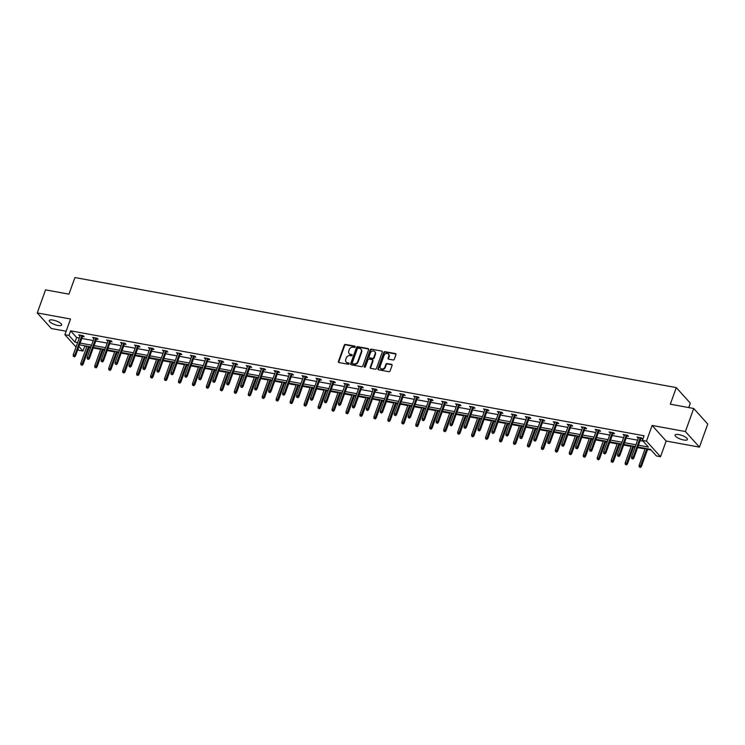 <?xml version="1.0" encoding="UTF-8"?>
<svg xmlns="http://www.w3.org/2000/svg" width="745" height="745" viewBox="0 0 745 745"><rect width="100%" height="100%" fill="white"/><g stroke="black" fill="none" stroke-linecap="round" stroke-linejoin="round"><path stroke-width="1.12" d="M355.188 346.9A0.708 0.587 -42 0 0 354.806 346.146L345.475 344.441A1.006 0.838 -42 0 0 344.264 345.186L338.398 361.483A1.006 0.838 -42 0 0 338.956 362.554L348.288 364.258A0.708 0.587 -42 0 0 348.744 362.992L347.533 362.768A3.222 2.691 -42 0 1 346.183 362.033A3.222 2.691 -42 0 1 345.764 359.36L346.257 358A3.222 2.691 -42 0 1 350.103 355.616L351.314 355.84A0.708 0.587 -42 0 0 351.77 354.573L350.56 354.35A3.222 2.691 -42 0 1 349.209 353.614A3.222 2.691 -42 0 1 348.8 350.942L349.284 349.582A3.222 2.691 -42 0 1 353.139 347.198L354.35 347.421A0.708 0.587 -42 0 0 355.188 346.9M355.225 346.583A0.708 0.587 -42 0 0 355.179 346.574L345.848 344.861A1.006 0.838 -42 0 0 344.646 345.606L338.779 361.902A1.006 0.838 -42 0 0 338.761 362.489M349.163 363.42A0.708 0.587 -42 0 0 349.116 363.411L347.533 362.768M352.189 355.002A0.708 0.587 -42 0 0 352.152 354.993L350.56 354.35M683.668 439.978A6.575 1.956 19.8 0 1 675.054 435.052A6.575 1.956 19.8 0 1 678.807 434.586A6.575 1.956 19.8 0 1 687.43 439.513A6.575 1.956 19.8 0 1 683.668 439.978M57.886 325.463A6.575 1.956 19.8 0 1 49.272 320.536A6.575 1.956 19.8 0 1 53.025 320.071A6.575 1.956 19.8 0 1 61.639 324.988A6.575 1.956 19.8 0 1 57.886 325.463M699.443 447.121L685.4 431.541L652.117 425.451L666.16 441.031L699.443 447.121L707.75 424.054L693.707 408.483L670.304 404.2L676.283 387.596L74.928 277.55L68.95 294.154L45.557 289.87L37.25 312.928L51.293 328.508L66.137 331.227M693.707 408.483L685.4 431.541M393.099 359.965A1.006 0.838 -42 0 0 394.31 359.22L395.949 354.648A1.006 0.838 -42 0 0 395.399 353.577L385.035 351.687A1.006 0.838 -42 0 0 383.833 352.432L377.966 368.728A1.006 0.838 -42 0 0 378.516 369.79L388.881 371.69A1.006 0.838 -42 0 0 390.082 370.945L392.075 365.423A1.006 0.838 -42 0 0 391.525 364.352L387.083 363.541A1.006 0.838 -42 0 0 385.882 364.286L384.895 367.024A2.701 2.244 -42 0 1 380.201 366.168L384.057 355.44A2.701 2.244 -42 0 1 388.76 356.296L388.117 358.084A1.006 0.838 -42 0 0 388.667 359.155L393.099 359.965M76.018 347.049L64.89 334.701L70.533 319.018L37.25 312.928M64.89 334.701L68.959 335.446L74.975 342.123L77.62 342.607M638.446 445.231L648.42 447.056L642.404 440.388L644.062 435.769L70.617 330.836L68.959 335.446M642.404 440.388L646.474 441.133L660.517 456.713L656.447 455.968L650.432 449.291L637.822 446.981M652.117 425.451L646.474 441.133M368.635 349.647A1.006 0.838 -42 0 0 368.086 348.576L357.721 346.686A1.006 0.838 -42 0 0 356.52 347.431L350.653 363.728A1.006 0.838 -42 0 0 351.202 364.789L361.567 366.689A1.006 0.838 -42 0 0 362.768 365.944L368.635 349.647M371.382 349.181L381.747 351.081A1.006 0.838 -42 0 1 382.297 352.143L376.43 368.44A1.006 0.838 -42 0 1 375.219 369.185L370.787 368.375A1.006 0.838 -42 0 1 370.237 367.313L372.612 360.701A1.006 0.838 -42 0 0 372.062 359.639L369.12 359.099A1.006 0.838 -42 0 0 367.918 359.844L365.441 366.726A0.708 0.587 -42 0 1 364.212 366.493L370.172 349.926A1.006 0.838 -42 0 1 371.382 349.181L381.747 351.081M688.743 407.571L690.326 403.175L676.283 387.596M83.962 345.624L86.737 346.788M89.242 347.254L90.732 347.524M93.237 347.98L100.696 349.349M103.201 349.805L104.682 350.076M107.196 350.532L114.656 351.901M117.161 352.357L118.641 352.627M121.156 353.093L128.615 354.452M131.12 354.909L132.601 355.188M135.106 355.644L142.565 357.004M145.079 357.47L146.56 357.74M149.065 358.196L156.525 359.565M159.039 360.021L160.52 360.291M163.025 360.748L170.484 362.117M172.989 362.573L174.479 362.843M176.984 363.309L184.443 364.668M186.948 365.134L188.429 365.404M190.944 365.86L198.403 367.229M200.908 367.685L202.389 367.956M204.903 368.412L212.362 369.781M214.867 370.237L216.348 370.507M218.853 370.973L226.312 372.332M228.827 372.789L230.307 373.068M232.812 373.524L240.272 374.884M242.786 375.35L244.267 375.62M246.772 376.076L254.231 377.445M256.736 377.901L258.226 378.171M260.731 378.628L268.191 379.997M270.696 380.453L272.186 380.723M274.691 381.189L282.15 382.548M284.655 383.014L286.136 383.284M288.65 383.74L296.11 385.109M298.615 385.565L300.095 385.836M302.61 386.292L310.069 387.661M312.574 388.117L314.055 388.387M316.56 388.853L324.019 390.212M326.534 390.669L328.014 390.948M330.519 391.404L337.979 392.764M340.484 393.23L341.974 393.5M344.479 393.956L351.938 395.325M354.443 395.781L355.933 396.051M358.438 396.508L365.897 397.877M368.403 398.333L369.883 398.603M372.398 399.069L379.857 400.428M382.362 400.894L383.843 401.164M386.357 401.62L393.816 402.989M396.321 403.445L397.802 403.716M400.307 404.172L407.766 405.541M410.281 405.997L411.762 406.267M414.267 406.733L421.726 408.092M424.24 408.549L425.721 408.828M428.226 409.284L435.685 410.644M438.19 411.11L439.68 411.38M442.185 411.836L449.645 413.205M452.15 413.661L453.64 413.931M456.145 414.388L463.604 415.757M466.109 416.213L467.59 416.483M470.104 416.949L477.564 418.308M480.069 418.774L481.549 419.044M484.054 419.5L491.523 420.869M494.028 421.325L495.509 421.596M498.014 422.052L505.473 423.421M507.988 423.877L509.468 424.147M511.973 424.613L519.433 425.972M521.938 426.429L523.428 426.708M525.933 427.164L533.392 428.524M535.897 428.99L537.387 429.26M539.892 429.716L547.351 431.085M549.857 431.541L551.337 431.811M553.852 432.268L561.311 433.637M563.816 434.093L565.297 434.363M567.811 434.829L575.27 436.188M577.775 436.654L579.256 436.924M581.761 437.38L589.221 438.749M591.735 439.205L593.216 439.476M595.721 439.932L603.18 441.301M605.694 441.757L607.175 442.027M609.68 442.493L617.139 443.852M619.644 444.309L621.134 444.588M623.639 445.044L631.099 446.413M633.604 446.87L635.094 447.14M637.599 447.596L645.058 448.965M647.563 449.421L651.139 450.073M84.669 346.416L83.002 351.025L78.933 350.28L77.927 349.163M666.16 441.031L660.517 456.713M78.905 346.472L83.002 351.025M635.308 446.525L623.863 444.43M621.349 443.973L609.904 441.878M607.399 441.413L595.944 439.317M593.439 438.861L581.985 436.766M579.48 436.309L568.025 434.214M565.52 433.748L554.075 431.653M551.561 431.197L540.116 429.101M537.601 428.645L526.156 426.55M523.651 426.093L512.197 423.989M509.692 423.533L498.237 421.437M495.732 420.981L484.278 418.886M481.773 418.429L470.319 416.334M467.813 415.868L456.368 413.773M453.854 413.317L442.409 411.221M439.895 410.765L428.45 408.67M425.944 408.204L414.49 406.109M411.985 405.653L400.531 403.557M398.026 403.101L386.571 401.006M384.066 400.549L372.621 398.454M370.107 397.988L358.662 395.893M356.147 395.437L344.702 393.341M342.197 392.885L330.743 390.79M328.238 390.324L316.783 388.229M314.278 387.772L302.824 385.677M300.319 385.221L288.864 383.126M286.359 382.669L274.914 380.574M272.4 380.108L260.955 378.013M258.45 377.557L246.995 375.461M244.49 375.005L233.036 372.91M230.531 372.444L219.077 370.349M216.572 369.892L205.117 367.797M202.612 367.341L191.167 365.246M188.653 364.789L177.208 362.694M174.693 362.228L163.248 360.133M160.743 359.677L149.289 357.581M146.784 357.125L135.329 355.03M132.824 354.564L121.37 352.469M118.865 352.012L107.41 349.917M104.905 349.461L93.46 347.366M90.946 346.909L79.501 344.814M80.125 343.063L91.579 345.159M94.084 345.615L105.539 347.71M108.044 348.166L119.498 350.262M122.003 350.727L133.448 352.823M135.963 353.279L147.408 355.374M149.922 355.831L161.367 357.926M163.872 358.392L175.326 360.487M177.832 360.943L189.286 363.038M191.791 363.495L203.245 365.59M205.75 366.046L217.205 368.142M219.71 368.607L231.155 370.703M233.669 371.159L245.114 373.254M247.629 373.711L259.074 375.806M261.579 376.272L273.033 378.367M275.538 378.823L286.993 380.919M289.498 381.375L300.952 383.47M303.457 383.926L314.902 386.022M317.417 386.487L328.862 388.583M331.376 389.039L342.821 391.134M345.326 391.591L356.781 393.686M359.286 394.152L370.74 396.247M373.245 396.703L384.699 398.798M387.204 399.255L398.659 401.35M401.164 401.806L412.609 403.902M415.123 404.367L426.568 406.463M429.083 406.919L440.528 409.014M443.033 409.471L454.487 411.566M456.992 412.032L468.447 414.127M470.952 414.583L482.406 416.678M484.911 417.135L496.356 419.23M498.871 419.686L510.316 421.782M512.83 422.247L524.275 424.343M526.78 424.799L538.235 426.894M540.74 427.351L552.194 429.446M554.699 429.912L566.153 432.007M568.659 432.463L580.113 434.558M582.618 435.015L594.063 437.11M596.577 437.566L608.022 439.671M610.528 440.127L621.982 442.223M624.487 442.679L635.941 444.774M70.617 330.836L76.633 337.504L79.277 337.988M81.792 338.454L93.237 340.549M95.751 341.005L107.196 343.1M109.701 343.557L121.156 345.652M123.661 346.108L135.115 348.204M137.62 348.669L149.075 350.765M151.58 351.221L163.025 353.316M165.539 353.773L176.984 355.868M179.498 356.334L190.944 358.429M193.449 358.885L204.903 360.98M207.408 361.437L218.862 363.532M221.367 363.988L232.822 366.084M235.327 366.549L246.781 368.645M249.286 369.101L260.731 371.196M263.246 371.653L274.691 373.748M277.205 374.214L288.65 376.309M291.155 376.765L302.61 378.86M305.115 379.317L316.569 381.412M319.074 381.868L330.529 383.964M333.034 384.429L344.479 386.525M346.993 386.981L358.438 389.076M360.953 389.533L372.398 391.628M374.903 392.094L386.357 394.189M388.862 394.645L400.316 396.74M402.822 397.197L414.276 399.292M416.781 399.748L428.235 401.853M430.74 402.309L442.185 404.405M444.7 404.861L456.145 406.956M458.65 407.413L470.104 409.508M472.609 409.974L484.064 412.069M486.569 412.525L498.023 414.62M500.528 415.077L511.983 417.172M514.488 417.638L525.933 419.733M528.447 420.189L539.892 422.285M542.407 422.741L553.852 424.836M556.357 425.293L567.811 427.388M570.316 427.853L581.771 429.949M584.276 430.405L595.73 432.5M598.235 432.957L609.689 435.052M612.194 435.518L623.639 437.613M626.154 438.069L637.599 440.165M640.104 440.621L643.112 441.17M76.633 337.504L74.975 342.123M638.325 438.153L637.012 437.036L641.492 437.855L642.441 438.907L640.83 438.609M624.366 435.592L623.062 434.475L627.532 435.294L628.482 436.346L626.871 436.058M610.406 433.041L609.103 431.923L613.573 432.743L614.523 433.795L612.921 433.497M596.447 430.489L595.143 429.371L599.613 430.191L600.563 431.243L598.961 430.945M582.497 427.937L581.184 426.82L585.654 427.63L586.604 428.682L585.002 428.394M568.537 425.376L567.224 424.259L571.704 425.078L572.654 426.131L571.043 425.842M554.578 422.825L553.265 421.707L557.744 422.527L558.694 423.579L557.083 423.281M540.619 420.273L539.315 419.156L543.785 419.975L544.735 421.027L543.124 420.729M526.659 417.712L525.355 416.595L529.825 417.414L530.775 418.466L529.173 418.178M512.7 415.161L511.396 414.043L515.866 414.863L516.816 415.915L515.214 415.617M498.75 412.609L497.436 411.491L501.907 412.311L502.856 413.363L501.255 413.065M484.79 410.057L483.477 408.93L487.956 409.75L488.897 410.802L487.295 410.514M470.831 407.496L469.518 406.379L473.997 407.198L474.947 408.251L473.336 407.962M456.871 404.945L455.558 403.827L460.038 404.647L460.987 405.699L459.376 405.401M442.912 402.393L441.608 401.276L446.078 402.095L447.028 403.147L445.417 402.849M428.952 399.832L427.649 398.715L432.119 399.534L433.069 400.587L431.467 400.298M414.993 397.281L413.689 396.163L418.159 396.983L419.109 398.035L417.507 397.737M401.043 394.729L399.73 393.611L404.2 394.431L405.15 395.483L403.548 395.185M387.083 392.177L385.77 391.05L390.25 391.87L391.2 392.922L389.588 392.634M373.124 389.616L371.811 388.499L376.29 389.318L377.24 390.371L375.629 390.082M359.165 387.065L357.861 385.947L362.331 386.767L363.281 387.819L361.67 387.521M345.205 384.513L343.901 383.396L348.371 384.215L349.321 385.267L347.719 384.969M331.246 381.952L329.942 380.835L334.412 381.654L335.362 382.707L333.76 382.418M317.296 379.401L315.982 378.283L320.452 379.103L321.402 380.155L319.801 379.857M303.336 376.849L302.023 375.731L306.502 376.551L307.443 377.603L305.841 377.305M289.377 374.297L288.064 373.171L292.543 373.99L293.493 375.042L291.882 374.754M275.417 371.736L274.104 370.619L278.583 371.438L279.533 372.491L277.922 372.202M261.458 369.185L260.154 368.067L264.624 368.887L265.574 369.939L263.963 369.641M247.498 366.633L246.195 365.516L250.665 366.335L251.614 367.387L250.013 367.089M233.539 364.072L232.235 362.955L236.705 363.774L237.655 364.827L236.053 364.538M219.589 361.521L218.276 360.403L222.746 361.223L223.696 362.275L222.094 361.977M205.629 358.969L204.316 357.851L208.796 358.671L209.745 359.723L208.134 359.425M191.67 356.417L190.357 355.291L194.836 356.11L195.786 357.162L194.175 356.874M177.71 353.856L176.407 352.739L180.877 353.558L181.827 354.611L180.216 354.322M163.751 351.305L162.447 350.187L166.917 351.007L167.867 352.059L166.265 351.761M149.792 348.753L148.488 347.636L152.958 348.446L153.908 349.507L152.306 349.209M135.841 346.192L134.528 345.075L138.998 345.894L139.948 346.947L138.346 346.658M121.882 343.641L120.569 342.523L125.048 343.343L125.989 344.395L124.387 344.097M107.923 341.089L106.61 339.971L111.089 340.791L112.039 341.843L110.428 341.545M93.963 338.537L92.65 337.411L97.129 338.23L98.079 339.282L96.468 338.994M80.004 335.976L78.7 334.859L83.17 335.678L84.12 336.731L82.509 336.442M79.65 335.911L79.939 335.092M93.6 338.463L93.898 337.643M107.559 341.024L107.857 340.195M121.519 343.575L121.817 342.747M135.478 346.127L135.776 345.308M149.438 348.688L149.736 347.859M163.397 351.24L163.686 350.411M177.347 353.791L177.645 352.972M191.307 356.343L191.605 355.523M205.266 358.904L205.564 358.075M219.226 361.455L219.524 360.636M233.185 364.007L233.483 363.188M247.144 366.568L247.442 365.739M261.104 369.12L261.393 368.291M275.054 371.671L275.352 370.852M289.013 374.223L289.311 373.403M302.973 376.784L303.271 375.955M316.932 379.335L317.23 378.516M330.892 381.887L331.19 381.067M344.851 384.448L345.14 383.619M358.801 387L359.099 386.171M372.761 389.551L373.059 388.732M386.72 392.112L387.018 391.283M400.68 394.664L400.978 393.835M414.639 397.215L414.937 396.396M428.599 399.767L428.897 398.947M442.549 402.328L442.847 401.499M456.508 404.88L456.806 404.051M470.467 407.431L470.765 406.612M484.427 409.992L484.725 409.163M498.386 412.544L498.684 411.715M512.346 415.095L512.644 414.276M526.305 417.647L526.594 416.828M540.255 420.208L540.553 419.379M554.215 422.76L554.513 421.931M568.174 425.311L568.472 424.492M582.134 427.872L582.432 427.043M596.093 430.424L596.391 429.595M610.053 432.975L610.351 432.156M624.003 435.527L624.301 434.708M637.962 438.088L638.26 437.259M349.414 353.81A3.222 2.691 -42 0 0 349.591 354.033A3.222 2.691 -42 0 0 350.942 354.769M346.378 362.228A3.222 2.691 -42 0 0 346.555 362.452A3.222 2.691 -42 0 0 347.915 363.188M368.654 349.06A1.006 0.838 -42 0 0 368.468 349.005L358.103 347.105A1.006 0.838 -42 0 0 356.902 347.85L351.035 364.147A1.006 0.838 -42 0 0 351.016 364.733M358.233 348.129A0.708 0.587 -42 0 0 357.386 348.651L352.236 362.955A0.708 0.587 -42 0 0 352.627 363.7L353.903 363.933A3.222 2.691 -42 0 0 357.749 361.548L361.269 351.77A3.222 2.691 -42 0 0 360.859 349.098A3.222 2.691 -42 0 0 359.509 348.362L358.233 348.129M361.036 349.321A3.222 2.691 -42 0 1 361.241 349.517A3.222 2.691 -42 0 1 361.651 352.199L358.131 361.977A3.222 2.691 -42 0 1 354.275 364.352L353.009 364.119M372.63 360.114A1.006 0.838 -42 0 1 372.994 361.12L370.619 367.732A1.006 0.838 -42 0 0 370.6 368.319M371.755 349.601A1.006 0.838 -42 0 0 370.554 350.346L364.594 366.922A0.708 0.587 -42 0 0 364.556 367.238M375.089 353.847A2.701 2.244 -42 0 0 370.386 352.981L369.026 356.762A1.006 0.838 -42 0 0 369.576 357.833L372.519 358.364A1.006 0.838 -42 0 0 373.72 357.619L375.089 353.847L375.461 354.266A2.701 2.244 -42 0 0 374.912 351.836M369.39 357.768A1.006 0.838 -42 0 0 369.958 358.252L369.576 357.833M375.461 354.266L374.102 358.047A1.006 0.838 -42 0 1 372.9 358.792L369.958 358.252M388.583 354.285A2.701 2.244 -42 0 1 389.141 356.715L388.49 358.503A1.006 0.838 -42 0 0 388.48 359.09M380.751 368.598A2.701 2.244 -42 0 0 385.277 367.443L384.895 367.024M392.094 364.836A1.006 0.838 -42 0 0 391.898 364.771L387.465 363.96A1.006 0.838 -42 0 0 386.264 364.705L385.277 367.443M395.967 354.061A1.006 0.838 -42 0 0 395.781 353.996L385.416 352.106A1.006 0.838 -42 0 0 384.215 352.851L378.348 369.147A1.006 0.838 -42 0 0 378.33 369.734M80.888 364.696L82.155 365.283L80.888 364.696L80.805 363.262L83.095 364.314L89.465 346.63M81.782 364.864L88.571 346.472M80.805 363.262L86.96 346.174M83.095 364.314L82.155 365.283M74.183 356.436L73.289 356.278L74.565 356.864L74.826 355.142L73.215 354.844L80.302 335.157M81.913 335.446L74.826 355.142L75.506 355.896L82.807 335.613M74.565 356.864L75.506 355.896M73.215 354.844L73.289 356.278M94.839 367.248L96.114 367.834L94.839 367.248L94.764 365.823L97.055 366.875L103.425 349.191M95.733 367.415L102.531 349.023M94.764 365.823L100.92 348.725M97.055 366.875L96.114 367.834M108.798 369.809L110.074 370.386L108.798 369.809L108.723 368.375L111.014 369.427L117.384 351.742M109.692 369.967L116.481 351.575M108.723 368.375L114.879 351.286M111.014 369.427L110.074 370.386M88.143 358.997L87.249 358.829L88.525 359.416L88.785 357.693L87.174 357.395L94.261 337.709M95.872 338.007L88.785 357.693L89.465 358.447L96.766 338.165M88.525 359.416L89.465 358.447M87.174 357.395L87.249 358.829M102.102 361.548L101.208 361.381L102.484 361.968L102.745 360.245L101.134 359.956L108.221 340.26M109.832 340.558L102.745 360.245L103.425 361.008L110.726 340.726M102.484 361.968L103.425 361.008M101.134 359.956L101.208 361.381M122.757 372.36L124.033 372.947L122.757 372.36L122.683 370.926L124.974 371.978L131.344 354.294M123.651 372.528L130.44 354.136M122.683 370.926L128.829 353.838M124.974 371.978L124.033 372.947M116.062 364.1L115.168 363.942L116.444 364.529L116.695 362.806L115.084 362.508L122.18 342.821M123.791 343.11L116.695 362.806L117.384 363.56L124.685 343.277M116.444 364.529L117.384 363.56M115.084 362.508L115.168 363.942M136.717 374.912L137.993 375.499L136.717 374.912L136.642 373.478L138.933 374.53L145.294 356.855M137.611 375.08L144.4 356.687M136.642 373.478L142.789 356.389M138.933 374.53L137.993 375.499M130.021 366.661L129.127 366.493L130.394 367.08L130.654 365.357L129.043 365.059L136.13 345.373M137.741 345.671L130.654 365.357L131.344 366.112L138.644 345.829M130.394 367.08L131.344 366.112M129.043 365.059L129.127 366.493M150.676 377.473L151.952 378.05L150.676 377.473L150.592 376.039L152.893 377.091L159.253 359.407M151.57 377.631L158.359 359.239M150.592 376.039L156.748 358.95M152.893 377.091L151.952 378.05M143.981 369.213L143.077 369.045L144.353 369.632L144.614 367.909L143.003 367.611L150.09 347.924M151.701 348.222L144.614 367.909L145.294 368.663L152.604 348.381M144.353 369.632L145.294 368.663M143.003 367.611L143.077 369.045M164.636 380.024L165.902 380.611L164.636 380.024L164.552 378.59L166.852 379.643L173.213 361.958M165.53 380.183L172.319 361.8M164.552 378.59L170.707 361.502M166.852 379.643L165.902 380.611M157.931 371.764L157.037 371.606L158.312 372.183L158.573 370.461L156.962 370.172L164.049 350.476M165.66 350.774L158.573 370.461L159.253 371.224L166.554 350.942M158.312 372.183L159.253 371.224M156.962 370.172L157.037 371.606M178.586 382.576L179.862 383.163L178.586 382.576L178.511 381.142L180.802 382.194L187.172 364.51M179.489 382.744L186.278 364.352M178.511 381.142L184.667 364.054M180.802 382.194L179.862 383.163M171.89 374.316L170.996 374.158L172.272 374.744L172.533 373.022L170.922 372.724L178.008 353.037M179.619 353.326L172.533 373.022L173.213 373.776L180.513 353.493M172.272 374.744L173.213 373.776M170.922 372.724L170.996 374.158M192.545 385.128L193.821 385.714L192.545 385.128L192.471 383.703L194.762 384.755L201.131 367.071M193.439 385.295L200.237 366.903M192.471 383.703L198.626 366.605M194.762 384.755L193.821 385.714M185.85 376.877L184.956 376.709L186.231 377.296L186.492 375.573L184.881 375.275L191.968 355.589M193.579 355.887L186.492 375.573L187.172 376.327L194.473 356.045M186.231 377.296L187.172 376.327M184.881 375.275L184.956 376.709M206.505 387.689L207.781 388.275L206.505 387.689L206.43 386.255L208.721 387.307L215.091 369.622M207.399 387.847L214.188 369.455M206.43 386.255L212.576 369.166M208.721 387.307L207.781 388.275M220.464 390.24L221.74 390.827L220.464 390.24L220.39 388.806L222.681 389.858L229.05 372.174M221.358 390.408L228.147 372.016M220.39 388.806L226.536 371.718M222.681 389.858L221.74 390.827M234.424 392.792L235.699 393.379L234.424 392.792L234.34 391.358L236.64 392.41L243 374.735M235.318 392.96L242.106 374.567M234.34 391.358L240.495 374.269M236.64 392.41L235.699 393.379M248.383 395.353L249.659 395.93L248.383 395.353L248.299 393.919L250.599 394.971L256.96 377.287M249.277 395.511L256.066 377.119M248.299 393.919L254.455 376.83M250.599 394.971L249.659 395.93M262.342 397.904L263.609 398.491L262.342 397.904L262.259 396.47L264.549 397.523L270.919 379.838M263.236 398.063L270.025 379.68M262.259 396.47L268.414 379.382M264.549 397.523L263.609 398.491M276.293 400.456L277.568 401.043L276.293 400.456L276.218 399.022L278.509 400.074L284.879 382.39M277.187 400.624L283.985 382.232M276.218 399.022L282.374 381.934M278.509 400.074L277.568 401.043M290.252 403.008L291.528 403.594L290.252 403.008L290.178 401.583L292.468 402.635L298.838 384.951M291.146 403.175L297.935 384.783M290.178 401.583L296.324 384.485M292.468 402.635L291.528 403.594M304.211 405.569L305.487 406.155L304.211 405.569L304.137 404.135L306.428 405.187L312.798 387.502M305.105 405.727L311.894 387.335M304.137 404.135L310.283 387.046M306.428 405.187L305.487 406.155M318.171 408.12L319.447 408.707L318.171 408.12L318.096 406.686L320.387 407.738L326.748 390.054M319.065 408.288L325.854 389.896M318.096 406.686L324.243 389.598M320.387 407.738L319.447 408.707M332.13 410.672L333.406 411.259L332.13 410.672L332.047 409.238L334.347 410.29L340.707 392.615M333.024 410.84L339.813 392.447M332.047 409.238L338.202 392.149M334.347 410.29L333.406 411.259M199.809 379.428L198.915 379.261L200.191 379.848L200.442 378.125L198.831 377.836L205.927 358.14M207.538 358.438L200.442 378.125L201.131 378.888L208.432 358.606M200.191 379.848L201.131 378.888M198.831 377.836L198.915 379.261M213.768 381.98L212.874 381.822L214.15 382.409L214.402 380.686L212.791 380.388L219.887 360.701M221.489 360.99L214.402 380.686L215.091 381.44L222.392 361.157M214.15 382.409L215.091 381.44M212.791 380.388L212.874 381.822M227.728 384.541L226.834 384.373L228.1 384.96L228.361 383.237L226.75 382.939L233.837 363.253M235.448 363.551L228.361 383.237L229.041 383.992L236.351 363.709M228.1 384.96L229.041 383.992M226.75 382.939L226.834 384.373M241.678 387.093L240.784 386.925L242.06 387.512L242.321 385.789L240.71 385.491L247.796 365.804M249.407 366.102L242.321 385.789L243 386.543L250.301 366.261M242.06 387.512L243 386.543M240.71 385.491L240.784 386.925M255.637 389.644L254.743 389.486L256.019 390.063L256.28 388.341L254.669 388.052L261.756 368.356M263.367 368.654L256.28 388.341L256.96 389.104L264.261 368.822M256.019 390.063L256.96 389.104M254.669 388.052L254.743 389.486M269.597 392.196L268.703 392.038L269.979 392.624L270.239 390.901L268.628 390.603L275.715 370.917M277.326 371.206L270.239 390.901L270.919 391.656L278.22 371.373M269.979 392.624L270.919 391.656M268.628 390.603L268.703 392.038M283.556 394.757L282.662 394.589L283.938 395.176L284.19 393.453L282.588 393.155L289.675 373.469M291.286 373.767L284.19 393.453L284.879 394.207L292.18 373.925M283.938 395.176L284.879 394.207M282.588 393.155L282.662 394.589M297.516 397.308L296.622 397.141L297.898 397.728L298.149 396.005L296.538 395.716L303.634 376.02M305.245 376.318L298.149 396.005L298.838 396.768L306.139 376.486M297.898 397.728L298.838 396.768M296.538 395.716L296.622 397.141M311.475 399.86L310.581 399.702L311.848 400.288L312.108 398.566L310.497 398.268L317.584 378.581M319.195 378.87L312.108 398.566L312.798 399.32L320.099 379.037M311.848 400.288L312.798 399.32M310.497 398.268L310.581 399.702M325.435 402.421L324.531 402.253L325.807 402.84L326.068 401.117L324.457 400.819L331.544 381.133M333.155 381.431L326.068 401.117L326.748 401.872L334.058 381.589M325.807 402.84L326.748 401.872M324.457 400.819L324.531 402.253M346.09 413.233L347.356 413.81L346.09 413.233L346.006 411.799L348.306 412.851L354.667 395.167M346.984 413.391L353.773 394.999M346.006 411.799L352.162 394.71M348.306 412.851L347.356 413.81M339.385 404.973L338.491 404.805L339.767 405.392L340.027 403.669L338.416 403.371L345.503 383.684M347.114 383.982L340.027 403.669L340.707 404.423L348.008 384.141M339.767 405.392L340.707 404.423M338.416 403.371L338.491 404.805M360.04 415.785L361.316 416.371L360.04 415.785L359.965 414.35L362.256 415.403L368.626 397.718M360.943 415.943L367.732 397.56M359.965 414.35L366.121 397.262M362.256 415.403L361.316 416.371M353.344 407.524L352.45 407.366L353.726 407.943L353.987 406.221L352.376 405.932L359.463 386.236M361.074 386.534L353.987 406.221L354.667 406.984L361.968 386.702M353.726 407.943L354.667 406.984M352.376 405.932L352.45 407.366M373.999 418.336L375.275 418.923L373.999 418.336L373.925 416.902L376.216 417.954L382.585 400.27M374.893 418.504L381.691 400.112M373.925 416.902L380.08 399.814M376.216 417.954L375.275 418.923M367.304 410.085L366.41 409.918L367.685 410.504L367.946 408.781L366.335 408.483L373.422 388.797M375.033 389.086L367.946 408.781L368.626 409.536L375.927 389.253M367.685 410.504L368.626 409.536M366.335 408.483L366.41 409.918M387.959 420.888L389.235 421.474L387.959 420.888L387.884 419.463L390.175 420.515L396.545 402.831M388.853 421.055L395.642 402.663M387.884 419.463L394.031 402.365M390.175 420.515L389.235 421.474M381.263 412.637L380.369 412.469L381.645 413.056L381.896 411.333L380.285 411.035L387.381 391.349M388.992 391.647L381.896 411.333L382.585 412.087L389.886 391.805M381.645 413.056L382.585 412.087M380.285 411.035L380.369 412.469M401.918 423.449L403.194 424.035L401.918 423.449L401.844 422.015L404.135 423.067L410.504 405.382M402.812 423.607L409.601 405.215M401.844 422.015L407.99 404.926M404.135 423.067L403.194 424.035M395.222 415.188L394.329 415.03L395.604 415.608L395.856 413.885L394.245 413.596L401.341 393.9M402.943 394.198L395.856 413.885L396.545 414.648L403.846 394.366M395.604 415.608L396.545 414.648M394.245 413.596L394.329 415.03M415.878 426L417.153 426.587L415.878 426L415.794 424.566L418.094 425.619L424.454 407.934M416.772 426.168L423.56 407.776M415.794 424.566L421.949 407.478M418.094 425.619L417.153 426.587M409.182 417.74L408.288 417.582L409.554 418.169L409.815 416.446L408.204 416.148L415.291 396.461M416.902 396.75L409.815 416.446L410.495 417.2L417.805 396.917M409.554 418.169L410.495 417.2M408.204 416.148L408.288 417.582M429.837 428.552L431.104 429.139L429.837 428.552L429.753 427.118L432.053 428.17L438.414 410.495M430.731 428.72L437.52 410.327M429.753 427.118L435.909 410.029M432.053 428.17L431.104 429.139M423.132 420.301L422.238 420.133L423.514 420.72L423.775 418.997L422.164 418.699L429.25 399.013M430.861 399.311L423.775 418.997L424.454 419.752L431.755 399.469M423.514 420.72L424.454 419.752M422.164 418.699L422.238 420.133M443.787 431.113L445.063 431.69L443.787 431.113L443.713 429.679L446.004 430.731L452.373 413.047M444.69 431.271L451.479 412.879M443.713 429.679L449.868 412.59M446.004 430.731L445.063 431.69M457.747 433.665L459.022 434.251L457.747 433.665L457.672 432.23L459.963 433.283L466.333 415.598M458.641 433.823L465.439 415.44M457.672 432.23L463.828 415.142M459.963 433.283L459.022 434.251M471.706 436.216L472.982 436.803L471.706 436.216L471.632 434.782L473.922 435.834L480.292 418.15M472.6 436.384L479.389 417.992M471.632 434.782L477.778 417.694M473.922 435.834L472.982 436.803M485.666 438.768L486.941 439.354L485.666 438.768L485.591 437.343L487.882 438.395L494.252 420.711M486.56 438.935L493.348 420.543M485.591 437.343L491.737 420.255M487.882 438.395L486.941 439.354M499.625 441.329L500.901 441.915L499.625 441.329L499.55 439.895L501.841 440.947L508.202 423.262M500.519 441.487L507.308 423.095M499.55 439.895L505.697 422.806M501.841 440.947L500.901 441.915M513.584 443.88L514.86 444.467L513.584 443.88L513.501 442.446L515.801 443.499L522.161 425.814M514.478 444.048L521.267 425.656M513.501 442.446L519.656 425.358M515.801 443.499L514.86 444.467M527.544 446.432L528.81 447.019L527.544 446.432L527.46 444.998L529.76 446.05L536.121 428.375M528.438 446.6L535.227 428.207M527.46 444.998L533.616 427.909M529.76 446.05L528.81 447.019M541.494 448.993L542.77 449.57L541.494 448.993L541.419 447.559L543.71 448.611L550.08 430.927M542.388 449.151L549.186 430.759M541.419 447.559L547.575 430.47M543.71 448.611L542.77 449.57M555.453 451.545L556.729 452.131L555.453 451.545L555.379 450.11L557.67 451.163L564.039 433.478M556.347 451.703L563.136 433.32M555.379 450.11L561.534 433.022M557.67 451.163L556.729 452.131M569.413 454.096L570.689 454.683L569.413 454.096L569.338 452.662L571.629 453.714L577.999 436.039M570.307 454.264L577.096 435.872M569.338 452.662L575.485 435.574M571.629 453.714L570.689 454.683M437.091 422.853L436.197 422.685L437.473 423.272L437.734 421.549L436.123 421.251L443.21 401.564M444.821 401.862L437.734 421.549L438.414 422.313L445.715 402.021M437.473 423.272L438.414 422.313M436.123 421.251L436.197 422.685M451.051 425.404L450.157 425.246L451.433 425.823L451.694 424.101L450.082 423.812L457.169 404.116M458.78 404.414L451.694 424.101L452.373 424.864L459.674 404.582M451.433 425.823L452.373 424.864M450.082 423.812L450.157 425.246M465.01 427.965L464.116 427.798L465.392 428.384L465.644 426.662L464.042 426.363L471.129 406.677M472.74 406.966L465.644 426.662L466.333 427.416L473.634 407.133M465.392 428.384L466.333 427.416M464.042 426.363L464.116 427.798M478.97 430.517L478.076 430.349L479.352 430.936L479.603 429.213L477.992 428.915L485.088 409.228M486.699 409.526L479.603 429.213L480.292 429.967L487.593 409.685M479.352 430.936L480.292 429.967M477.992 428.915L478.076 430.349M492.929 433.069L492.035 432.91L493.302 433.488L493.562 431.765L491.951 431.476L499.038 411.78M500.649 412.078L493.562 431.765L494.252 432.528L501.553 412.246M493.302 433.488L494.252 432.528M491.951 431.476L492.035 432.91M506.889 435.62L505.985 435.462L507.261 436.049L507.522 434.326L505.911 434.028L512.998 414.341M514.609 414.63L507.522 434.326L508.202 435.08L515.512 414.797M507.261 436.049L508.202 435.08M505.911 434.028L505.985 435.462M520.839 438.181L519.945 438.013L521.221 438.6L521.481 436.877L519.87 436.579L526.957 416.893M528.568 417.191L521.481 436.877L522.161 437.632L529.462 417.349M521.221 438.6L522.161 437.632M519.87 436.579L519.945 438.013M534.798 440.733L533.904 440.565L535.18 441.152L535.441 439.429L533.83 439.131L540.917 419.444M542.528 419.742L535.441 439.429L536.121 440.193L543.422 419.901M535.18 441.152L536.121 440.193M533.83 439.131L533.904 440.565M548.758 443.284L547.864 443.126L549.139 443.703L549.4 441.981L547.789 441.692L554.876 421.996M556.487 422.294L549.4 441.981L550.08 442.744L557.381 422.462M549.139 443.703L550.08 442.744M547.789 441.692L547.864 443.126M562.717 445.845L561.823 445.678L563.099 446.264L563.35 444.542L561.739 444.244L568.835 424.557M570.447 424.846L563.35 444.542L564.039 445.296L571.341 425.013M563.099 446.264L564.039 445.296M561.739 444.244L561.823 445.678M583.372 456.648L584.648 457.234L583.372 456.648L583.298 455.223L585.589 456.275L591.958 438.591M584.266 456.815L591.055 438.423M583.298 455.223L589.444 438.135M585.589 456.275L584.648 457.234M576.677 448.397L575.783 448.229L577.058 448.816L577.31 447.093L575.699 446.795L582.786 427.108M584.397 427.406L577.31 447.093L577.999 447.847L585.3 427.565M577.058 448.816L577.999 447.847M575.699 446.795L575.783 448.229M597.332 459.209L598.607 459.795L597.332 459.209L597.248 457.775L599.548 458.827L605.909 441.142M598.226 459.367L605.014 440.975M597.248 457.775L603.403 440.686M599.548 458.827L598.607 459.795M590.636 450.949L589.742 450.79L591.009 451.368L591.269 449.645L589.658 449.356L596.745 429.66M598.356 429.958L591.269 449.645L591.949 450.408L599.259 430.126M591.009 451.368L591.949 450.408M589.658 449.356L589.742 450.79M611.291 461.76L612.558 462.347L611.291 461.76L611.207 460.326L613.507 461.379L619.868 443.694M612.185 461.928L618.974 443.536M611.207 460.326L617.363 443.238M613.507 461.379L612.558 462.347M604.586 453.5L603.692 453.342L604.968 453.928L605.229 452.206L603.618 451.908L610.704 432.221M612.316 432.51L605.229 452.206L605.909 452.96L613.21 432.677M604.968 453.928L605.909 452.96M603.618 451.908L603.692 453.342M625.241 464.312L626.517 464.899L625.241 464.312L625.167 462.878L627.458 463.93L633.827 446.255M626.145 464.48L632.933 446.087M625.167 462.878L631.322 445.789M627.458 463.93L626.517 464.899M618.546 456.061L617.652 455.893L618.927 456.48L619.188 454.757L617.577 454.459L624.664 434.773M626.275 435.071L619.188 454.757L619.868 455.512L627.169 435.229M618.927 456.48L619.868 455.512M617.577 454.459L617.652 455.893M639.201 466.873L640.476 467.45L639.201 466.873L639.126 465.439L641.417 466.491L647.787 448.807M640.095 467.031L646.893 448.639M639.126 465.439L645.282 448.35M641.417 466.491L640.476 467.45M632.505 458.613L631.611 458.445L632.887 459.032L633.148 457.309L631.536 457.02L638.623 437.324M640.234 437.622L633.148 457.309L633.827 458.073L641.128 437.781M632.887 459.032L633.827 458.073M631.536 457.02L631.611 458.445"/></g></svg>
